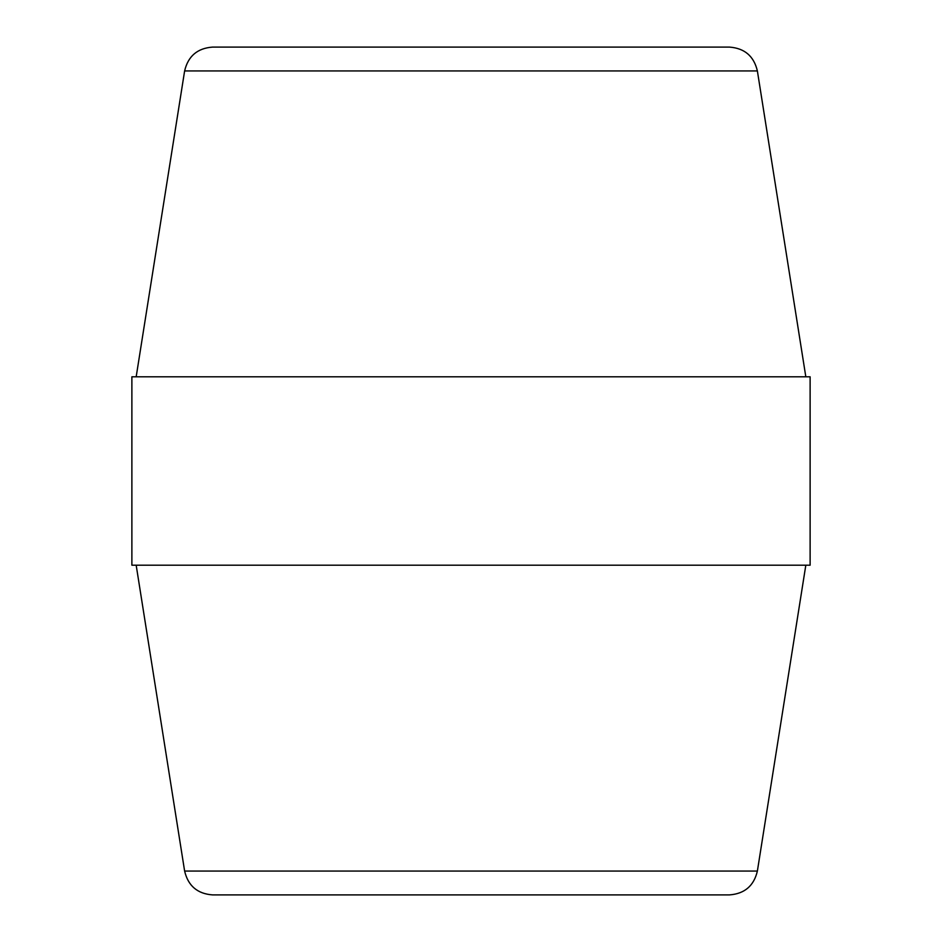 <?xml version="1.0" encoding="UTF-8"?>
<svg xmlns="http://www.w3.org/2000/svg" width="942" height="942" viewBox="0 0 942 942"><rect width="100%" height="100%" fill="white"/><g stroke="black" fill="none" stroke-linecap="round" stroke-linejoin="round"><path stroke-width="1.41" d="M810.12 376.8L131.88 376.8L131.88 565.2L810.12 565.2L810.12 376.8M729.461 47.1L212.539 47.1L729.461 47.1C744.592 48.219 753.894 56.167 757.38 70.944L805.822 376.8M212.539 894.9L729.461 894.9L212.539 894.9C197.408 893.781 188.106 885.833 184.62 871.056L757.38 871.056L805.822 565.2M757.38 70.944L184.62 70.944L136.178 376.8M184.62 871.056L136.178 565.2M184.62 70.944C188.094 56.167 197.408 48.219 212.539 47.1M757.38 871.056C753.906 885.833 744.592 893.781 729.461 894.9"/></g></svg>

